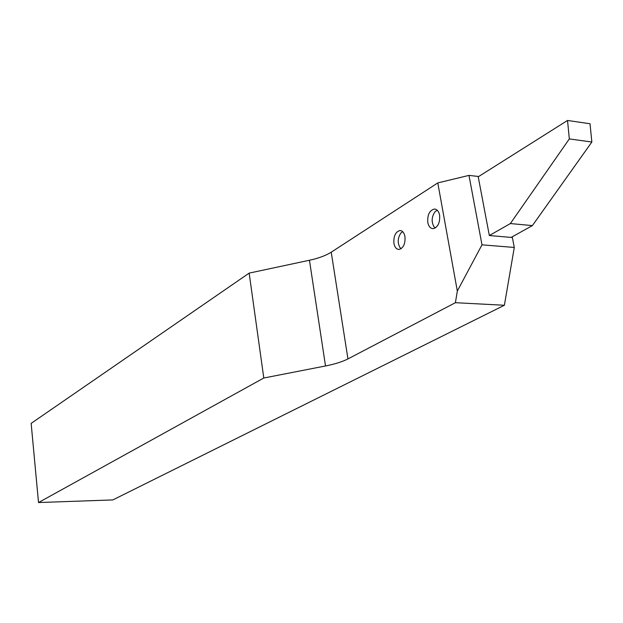 <?xml version="1.0" encoding="UTF-8"?>
<svg xmlns="http://www.w3.org/2000/svg" width="623" height="623" viewBox="0 0 623 623"><rect width="100%" height="100%" fill="white"/><g stroke="black" fill="none" stroke-linecap="round" stroke-linejoin="round"><path stroke-width="0.93" d="M427.799 222.489C428.647 226.476 430.438 228.532 433.172 228.657C437.969 227.216 440.111 222.73 439.612 215.192C438.74 211.213 436.957 209.164 434.247 209.055C429.442 210.512 427.292 214.99 427.799 222.489M393.931 243.391C394.741 247.308 396.438 249.332 399.016 249.457C403.455 248.102 405.433 243.811 404.966 236.576C404.14 232.667 402.45 230.65 399.888 230.541C395.449 231.912 393.463 236.195 393.931 243.391M437.79 182.913L468.987 175.398L481.992 244.839L457.321 291.05L437.79 182.913L331.226 252.19C325.876 255.57 318.61 258.265 309.444 260.258L249.153 273.115L31.15 423.383L38.517 502.543L263.794 378.013L249.153 273.115M481.992 244.839L514.287 247.448L512.363 237.511L489.335 235.533L478.16 176.441L468.987 175.398M457.321 291.05L455.405 302.692L347.946 358.918C342.377 361.753 334.901 364.097 325.518 365.966L263.794 378.013M38.517 502.543L112.856 499.919L504.389 305.262L514.287 247.448M455.405 302.692L504.389 305.262M478.23 176.8L567.53 120.457L590.02 123.759L591.85 142.021L532.385 225.596L511.164 237.402M489.335 235.533L510.354 223.564L569.329 138.921L567.53 120.457M510.354 223.564L532.385 225.596M569.329 138.921L591.85 142.021M437.151 210.177L434.854 211.945C431.568 217.038 431.295 221.998 434.044 226.842L435.267 227.995M402.645 231.655L400.807 233.142C397.606 238.15 397.381 243.04 400.13 247.806L401.111 248.733M347.946 358.918L331.226 252.19M325.518 365.966L309.444 260.258M399.888 230.541L400.737 230.611M434.247 209.055L435.259 209.157"/></g></svg>
